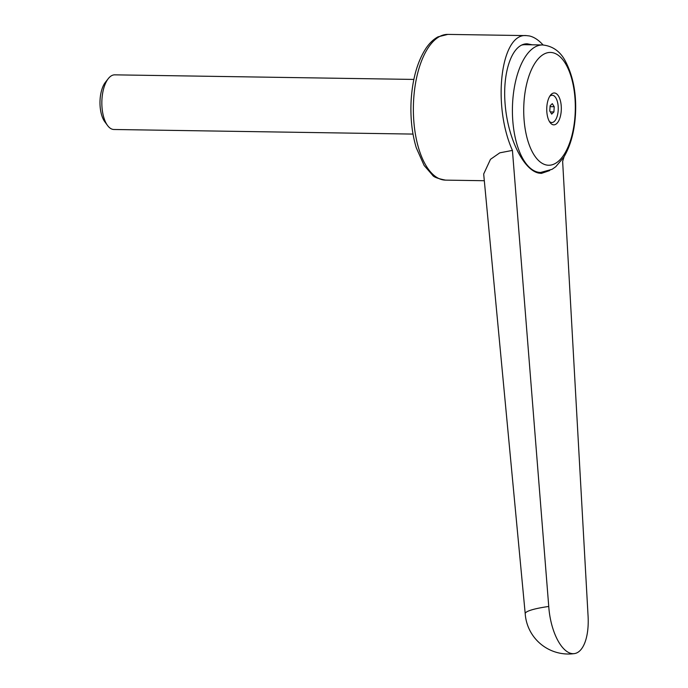 <?xml version="1.0" encoding="UTF-8"?>
<svg xmlns="http://www.w3.org/2000/svg" width="688" height="688" viewBox="0 0 688 688"><rect width="100%" height="100%" fill="white"/><g stroke="black" fill="none" stroke-linecap="round" stroke-linejoin="round"><path stroke-width="1.03" d="M525.211 613.705A43.267 6.261 -3.9 0 1 525.211 613.679A43.267 6.261 -3.9 0 1 548.749 606.463L512.431 150.405L499.806 152.831L490.484 159.324L483.681 174.004L525.211 613.696A43.267 43.267 0 0 0 574.411 653.6A43.267 19.092 -98 0 1 548.749 606.463M512.431 150.405C492.032 105.118 500.812 32.843 526.372 35.604L529.399 35.957C534.017 36.997 538.584 40.007 543.09 44.978M564.091 156.718L562.638 161.37L588.016 615.038A43.267 19.092 -98 0 1 574.411 653.6M549.695 170.555L541.379 173.402L538.695 173.084C523.508 169.979 508.079 138.701 505.216 105.178C502.154 71.638 512.311 43.37 527.266 43.817L532.185 44.806M526.225 43.843A64.672 29.567 -89.1 0 1 527.868 44.101A64.672 29.567 -89.1 0 1 530.078 44.772M523.921 103.252A56.416 25.791 90.9 0 0 546.281 164.974A56.416 25.791 90.9 0 0 575.116 114.432A56.416 25.791 90.9 0 0 552.756 52.709A56.416 25.791 90.9 0 0 523.921 103.252M521.375 45.167A63.76 29.145 -89.1 0 1 525.133 44.694L542.548 44.961A63.76 29.145 90.9 0 0 512.637 102.4A63.76 29.145 90.9 0 0 537.913 172.163A63.76 29.145 90.9 0 0 540.587 172.473L552.086 169.317L555.766 166.711L563.696 157.363C570.498 146.011 574.42 131.778 575.46 114.664C576.621 93.929 573.207 76.007 565.235 60.879C560.109 51.273 552.541 45.967 542.548 44.961M554.941 93.052A15.944 7.284 90.9 0 0 550.477 95.193A15.944 7.284 90.9 0 0 550.065 122.507A15.944 7.284 90.9 0 0 553.118 124.769A15.944 7.284 90.9 0 0 561.262 110.493A15.944 7.284 90.9 0 0 554.941 93.052M549.721 96.311A13.657 6.244 -89.1 0 1 552.791 95.297A13.657 6.244 -89.1 0 1 558.2 110.235A13.657 6.244 -89.1 0 1 551.217 122.464A13.657 6.244 -89.1 0 1 549.334 121.372M413.015 134.083L113.924 129.49A27.331 12.496 -89.1 0 1 112.772 129.361A27.331 12.496 -89.1 0 1 107.56 125.508A27.331 12.496 -89.1 0 1 108.283 78.63A27.331 12.496 -89.1 0 1 114.758 74.846L413.849 79.43M107.56 125.508L104.8 121.767A23.014 10.518 -89.1 0 1 105.402 82.285L108.283 78.63M549.789 111.043L550.09 105.814L552.309 103.647L554.218 106.717L553.917 111.946L551.699 114.113L549.789 111.043M550.039 106.649L554.218 106.717M550.314 111.895L553.917 111.946M445.575 180.127C437.852 178.639 433.5 176.971 432.52 175.122L424.126 165.464L416.274 147.774C411.94 133.334 410.229 117.485 411.149 100.233C412.525 78.836 417.418 61.602 425.838 48.53C429.389 43.198 433.466 39.293 438.058 36.825L447.811 34.4A72.876 33.308 90.9 0 0 413.634 100.044A72.876 33.308 90.9 0 0 442.513 179.774A72.876 33.308 90.9 0 0 445.575 180.127L484.318 180.72M536.459 172.413L540.587 172.473M447.811 34.4L526.372 35.604"/></g></svg>
